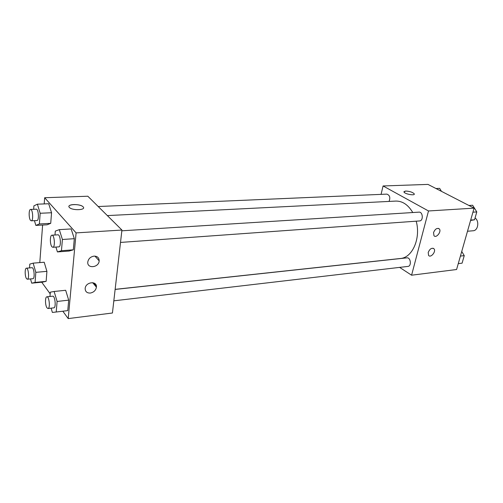 <?xml version="1.0" encoding="UTF-8"?>
<svg xmlns="http://www.w3.org/2000/svg" width="503" height="503" viewBox="0 0 503 503"><rect width="100%" height="100%" fill="white"/><g stroke="black" fill="none" stroke-linecap="round" stroke-linejoin="round"><path stroke-width="0.75" d="M467.501 231.248L473.153 230.764C478.114 230.67 479.579 221.006 475.065 217.969M381.073 194.372L383.079 185.965L427.978 184.406L474.09 208.135L456.586 269.52L411.586 275.204L399.627 267.389M414.221 193.812L414.221 193.812C412.542 192.177 409.681 191.253 405.638 191.039C409.681 191.253 412.542 192.177 414.221 193.812C415.522 195.988 404.796 194.127 403.991 192.033L405.638 191.039L403.934 191.681M383.079 185.965L428.499 210.971L474.09 208.135M433.548 232.581C435.126 228.947 437.032 227.714 439.276 228.878C441.879 231.374 436.29 238.598 433.97 235.725L433.548 232.581M428.216 252.437C429.832 248.784 431.75 247.564 433.976 248.778C436.453 251.337 430.757 258.322 428.575 255.411L428.216 252.437M428.499 210.971L411.586 275.204M120.506 242.427L419.552 220.943C423.557 220.88 422.96 211.669 418.98 212.147L121.839 230.808M113.823 300.832L407.946 266.414C411.768 266.188 410.693 257.222 406.927 257.85L115.13 289.432M389.045 201.426C390.517 197.641 389.794 195.208 386.87 194.12L98.211 206.526M115.137 289.351L400.35 258.498C412.353 257.844 421.005 238.309 416.195 221.182M412.774 212.536C408.159 204.784 402.507 200.967 395.804 201.081L107.353 215.592M93.784 282.944L96.425 286.823M112.433 313.004L121.927 230.047L76.098 232.895L68.213 318.594L112.433 313.004M44.201 203.922L44.666 197.729L87.824 196.227L121.927 230.047M94.048 256.121C97.387 256.153 99.097 257.737 99.166 260.862C98.928 267.715 86.868 268.967 87.792 261.969L87.799 261.925C88.49 258.655 90.578 256.719 94.048 256.121M90.276 293.067C86.906 293.123 85.202 291.589 85.164 288.464L85.17 288.426C85.623 281.812 97.236 280.573 96.413 287.156C95.809 290.388 93.765 292.356 90.276 293.067M44.195 262.233L46.917 271.35L44.195 262.233L33.154 263.144L35.826 272.343L35.084 282.422L31.714 283.17L30.501 278.926M46.131 281.353L46.917 271.35L46.131 281.353L42.661 282.108L46.131 281.353L35.084 282.422M48.716 203.746L51.551 212.744L48.716 203.746L37.385 204.187L40.165 213.266L39.385 223.954L35.864 225.413L34.43 220.654M50.715 223.345L51.551 212.744L50.715 223.345L47.093 224.797L50.715 223.345L39.385 223.954M71.149 228.934L74.318 238.692L71.149 228.934L59.291 229.638L62.403 239.485L61.448 250.714L57.424 251.928L55.921 247.067M73.306 249.828L74.318 238.692L73.306 249.828L69.175 251.035L73.306 249.828L61.448 250.714M68.213 318.594L62.837 311.206M50.187 293.834L41.711 282.202M44.666 197.729L76.098 232.895M39.794 262.597L42.617 225.042M68.704 300.146L65.667 290.275L68.704 300.146L67.748 310.615L68.704 300.146L57.109 301.454L56.204 312.005L52.375 312.438L51.117 308.169M83.14 206.878L83.14 206.878C86.585 210.179 72.199 210.788 69.364 207.418C65.937 204.08 80.241 203.508 83.096 206.827C80.788 204.073 68.848 203.734 68.942 206.456M29.539 267.923L29.809 264.106L33.154 263.144M27.344 279.222L32.909 278.7C35.091 278.775 34.116 267.25 31.978 267.715L26.408 268.193C24.71 268.08 24.804 276.48 26.521 278.668L27.344 279.222C29.501 279.303 28.52 267.728 26.408 268.193M35.826 272.343L46.917 271.35M31.714 283.17L42.661 282.108M33.651 209.298L33.896 205.872L37.385 204.187M31.274 220.811L36.983 220.521C39.297 220.691 38.561 208.802 36.285 209.185L30.57 209.43C28.696 209.235 28.684 218.371 30.545 220.383L31.274 220.811C33.556 220.993 32.814 209.047 30.57 209.43M40.165 213.266L51.551 212.744M35.864 225.413L47.093 224.797M49.967 296.481L50.319 292.168L54.123 291.482L57.109 301.454M48.011 308.528L53.827 307.849C56.286 307.861 55.091 295.626 52.689 296.185L46.867 296.82C44.987 296.751 45.107 305.428 47.005 307.867L48.011 308.528C50.432 308.546 49.231 296.254 46.867 296.82M54.123 291.482L65.667 290.275M56.204 312.005L67.748 310.615M54.984 235.008L55.305 231.11L59.291 229.638M52.828 247.287L58.801 246.86C61.423 246.986 60.511 234.348 57.933 234.819L51.947 235.197C49.866 235.039 49.86 244.515 51.928 246.766L52.828 247.287C55.405 247.413 54.487 234.725 51.947 235.197M62.403 239.485L74.318 238.692M57.424 251.928L69.175 251.035M435.963 188.518L439.647 188.374L441.458 191.341M461.741 251.443L464.25 255.643L462.087 263.17L458.264 263.635M460.421 256.071L464.25 255.643M463.313 258.894L463.992 256.536M463.741 254.795L462.609 252.896M468.915 205.469L472.631 205.249L476.8 211.92L474.543 219.78L470.575 220.471M472.939 212.178L476.8 211.92M470.689 220.069L474.543 219.78M475.737 215.624L476.442 213.159M439.276 228.878L438.352 228.356M433.976 248.778L433.045 248.224M99.166 260.862L94.948 256.115M96.413 287.156L92.659 282.661"/></g></svg>
